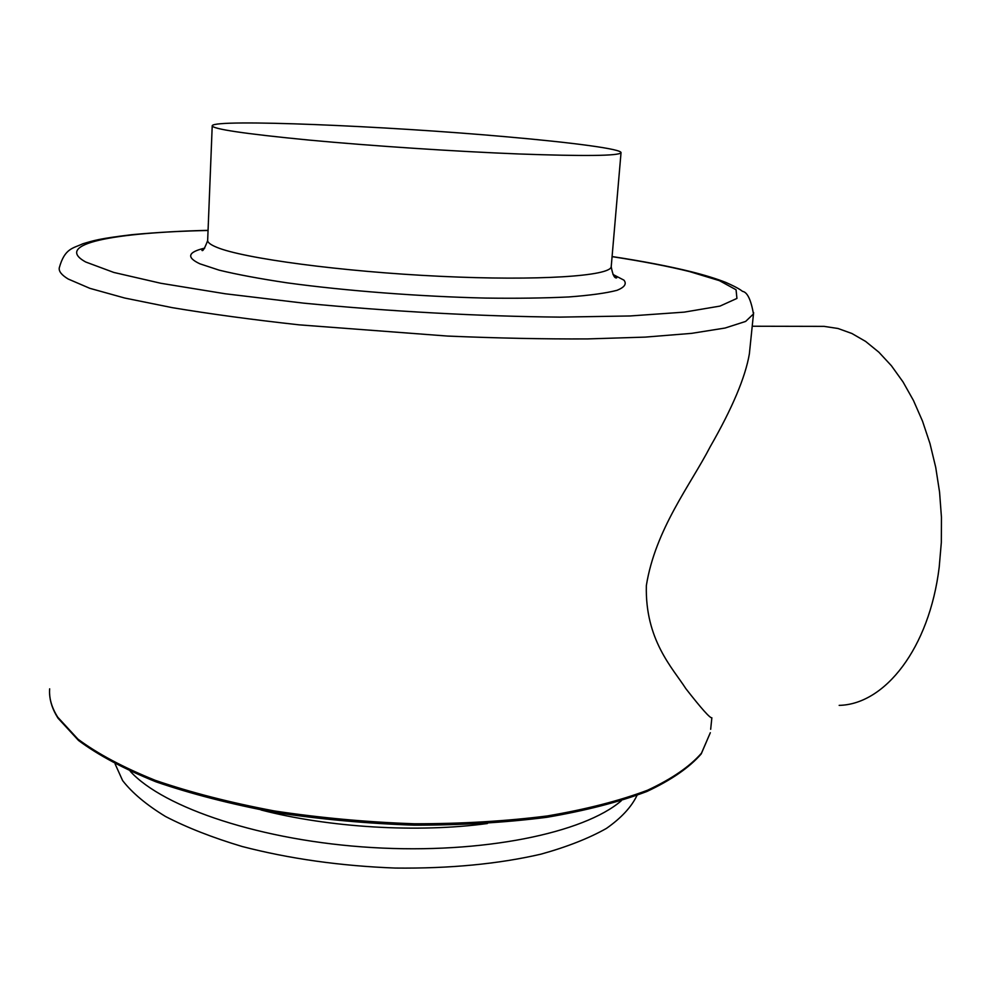<?xml version="1.0" encoding="UTF-8"?>
<svg xmlns="http://www.w3.org/2000/svg" width="991" height="991" viewBox="0 0 991 991"><rect width="100%" height="100%" fill="white"/><g stroke="black" fill="none" stroke-linecap="round" stroke-linejoin="round"><path stroke-width="1.49" d="M839.166 705.369C884.827 704.452 929.323 648.411 939.208 567.137L941.326 542.473L941.45 517.314L939.567 492.131L935.727 467.393L929.992 443.596L922.522 421.163L913.467 400.5L903.024 381.931L891.417 365.753L878.868 352.201L865.626 341.424L851.926 333.509L838.014 328.492L824.103 326.373L817.612 326.361M710.671 729.314L711.86 717.781C710.113 718.351 701.455 708.639 685.846 688.646C672.703 668.145 644.943 639.926 646.355 585.532C655.423 529.144 690.603 484.772 710.274 446.619C732.312 408.205 745.343 377.311 749.357 353.96L749.828 349.377M621.246 800.802C583.897 833.035 482.679 854.192 372.381 847.565C262.07 841.049 163.54 807.913 130.23 771.271M115.129 763.987L122.611 780.574C132.199 792.911 146.495 804.89 165.522 816.497C187.138 827.671 212.669 837.668 242.101 846.487C289.483 858.788 340.582 865.973 395.384 868.066C449.803 868.649 498.337 864.016 540.975 854.155C567.05 846.896 588.852 838.324 606.393 828.439C621.258 818.009 631.465 806.996 637.002 795.401M487.411 823.521C418.053 832.973 328.95 827.658 261.017 809.969M506.141 136.758C572.872 142.58 622.732 149.158 621.023 152.812C618.211 155.921 584.219 156.305 519.049 153.977C455.662 151.499 371.575 145.925 309.217 140.09C244.244 133.785 211.913 128.979 212.223 125.659C214.997 118.784 385.598 125.956 506.141 136.758M58.06 718.24L78.562 740.5C98.22 755.154 124.048 768.929 156.045 781.849C191.3 793.964 230.891 804.147 274.829 812.422C320.427 819.309 366.98 823.558 414.473 825.181C461.372 825.193 505.484 822.567 546.821 817.302C585.582 810.675 618.929 802.066 646.863 791.499C671.254 780.078 689.377 767.554 701.219 753.928L710.324 732.708L701.492 753.148C689.885 766.477 671.91 778.839 647.581 790.211C619.635 800.74 586.226 809.325 547.354 815.94C505.893 821.192 461.62 823.806 414.548 823.781C366.881 822.146 320.18 817.872 274.42 810.96C230.346 802.673 190.644 792.466 155.327 780.351C123.293 767.43 97.49 753.693 77.93 739.125L57.713 717.162C51.606 707.463 48.918 698.011 49.661 688.832M612.079 256.644C642.279 261.29 668.045 266.257 689.377 271.534L719.404 280.651L736.065 289.768L736.932 298.427L720.023 306.083L684.273 312.128L630.078 315.968L559.766 317.12C480.338 316.377 388.868 311.409 303.556 303.135L225.316 293.782L160.839 283.277L113.792 272.438L85.759 262.02C52.449 243.811 114.609 232.451 208.048 230.469M753.618 312.586L753.482 313.949L745.628 321.431L725.09 328.033L691.495 333.372L645.203 337.113L587.502 338.922C544.047 339.12 497.445 338.166 447.697 336.073L299.071 324.837C252.197 319.659 209.956 313.936 172.335 307.668L124.717 298.031L89.847 288.331L68.181 279.016C61.615 275.027 58.642 271.311 59.274 267.843C64.737 248.122 72.962 248.419 82.86 243.774C93.91 240.503 98.815 238.67 131.989 234.669C157.532 232.328 182.889 230.903 208.06 230.358M611.261 266.084L611.212 266.74C610.369 276.08 538.943 281.035 440.177 276.316C341.499 271.658 242.906 258.341 216.769 247.304C210.228 244.641 207.206 242.188 207.676 239.933L208.358 222.938M612.971 274.457L623.946 280.156C626.919 283.86 624.615 287.241 617.034 290.313C606.294 293.125 590.264 295.33 568.958 296.941C544.852 298.118 516.968 298.489 485.305 298.068C419.8 296.544 345.178 290.784 287.167 282.844C259.778 278.744 237.109 274.519 219.16 270.159L199.897 263.817C186.184 257.35 187.794 252.123 204.728 248.122M749.357 353.96L753.482 313.949C750.93 299.616 747.288 292.097 742.544 291.379C741.256 290.536 739.782 288.629 725.796 282.41C716.382 278.719 704.861 275.164 691.247 271.732C669.235 266.306 642.849 261.24 612.091 256.545M203.291 249.559L201.891 250.289C202.709 251.739 204.617 248.518 207.652 240.64M621.023 152.812L611.212 266.74C612.661 274.841 614.507 278.545 616.712 277.852L613.875 275.771M212.21 125.968L208.383 222.281M57.912 718.017C52.647 709.667 49.86 701.393 49.575 693.205M824.103 326.373L752.219 326.237"/></g></svg>
